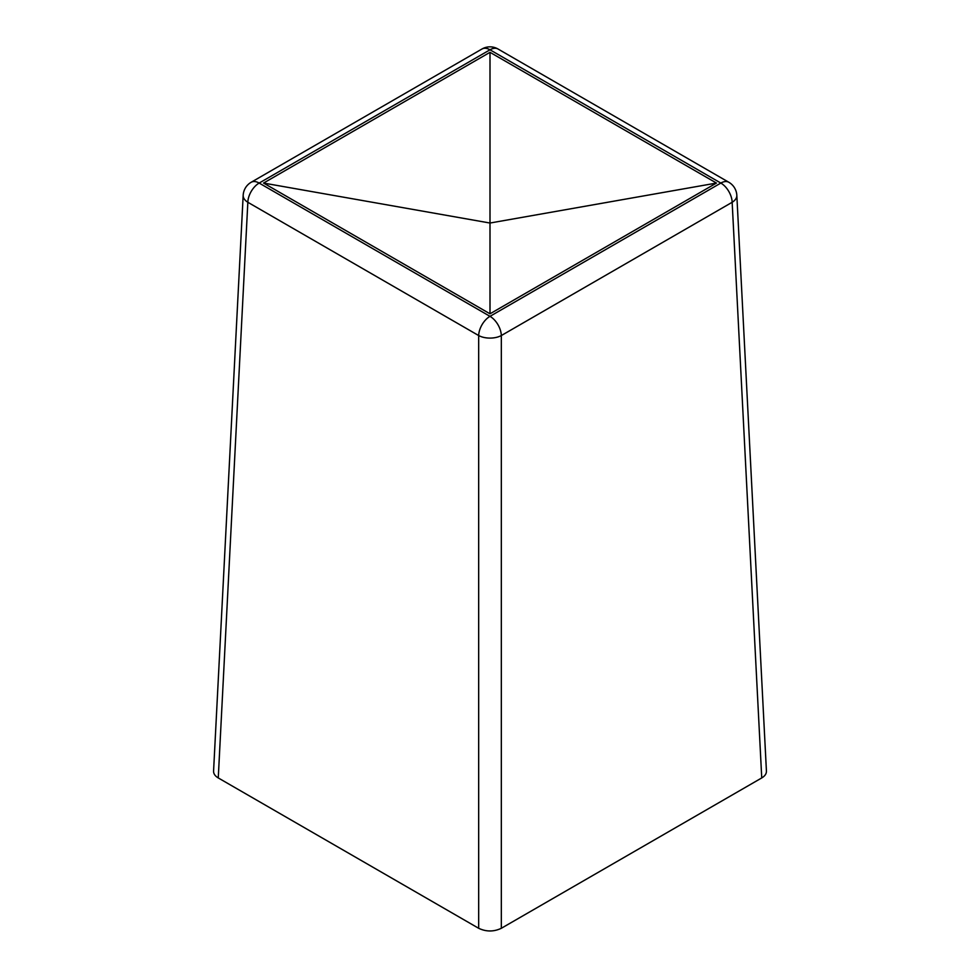 <?xml version="1.0" encoding="UTF-8"?>
<svg xmlns="http://www.w3.org/2000/svg" width="980" height="980" viewBox="0 0 980 980"><rect width="100%" height="100%" fill="white"/><g stroke="black" fill="none" stroke-linecap="round" stroke-linejoin="round"><path stroke-width="1.47" d="M736.838 195.559A16.011 16.011 0 0 0 728.838 182.268A16.011 9.249 120 0 0 720.839 183.064A16.011 9.249 60 0 1 732.158 202.284A16.011 9.237 -2.9 0 0 736.825 195.4M213.579 771.125C213.518 773.771 215.086 776.038 218.258 777.936L247.842 202.284A16.011 9.249 -60 0 1 259.161 183.064A16.011 9.249 -120 0 0 251.162 182.268A16.011 16.011 0 0 0 243.175 195.314A16.011 9.237 2.9 0 0 247.842 202.284L478.681 335.552A16.011 8.685 0 0 0 501.319 335.552A16.011 9.249 -120 0 0 490 316.332A16.011 9.249 120 0 0 478.681 335.552L478.681 928.293C486.227 931.858 493.773 931.858 501.319 928.293L501.319 335.552L732.158 202.284L761.742 777.936C764.914 776.038 766.483 773.771 766.421 771.125M478.681 928.293L218.258 777.936M490 313.808L263.546 183.064L490 52.32L716.454 183.064L490 313.808L490 223.036L263.546 183.064M716.454 183.064L490 223.036L490 52.32M761.742 777.936L501.319 928.293M481.988 49A16.011 9.249 60 0 1 490 49.796A16.011 9.249 -60 0 1 498.012 49A16.011 16.011 0 0 0 481.988 49L251.162 182.268M490 316.332L259.161 183.064L490 49.796L720.839 183.064L490 316.332M213.579 770.966L243.175 195.314M498.012 49L728.838 182.268M766.421 770.966L736.825 195.314"/></g></svg>
